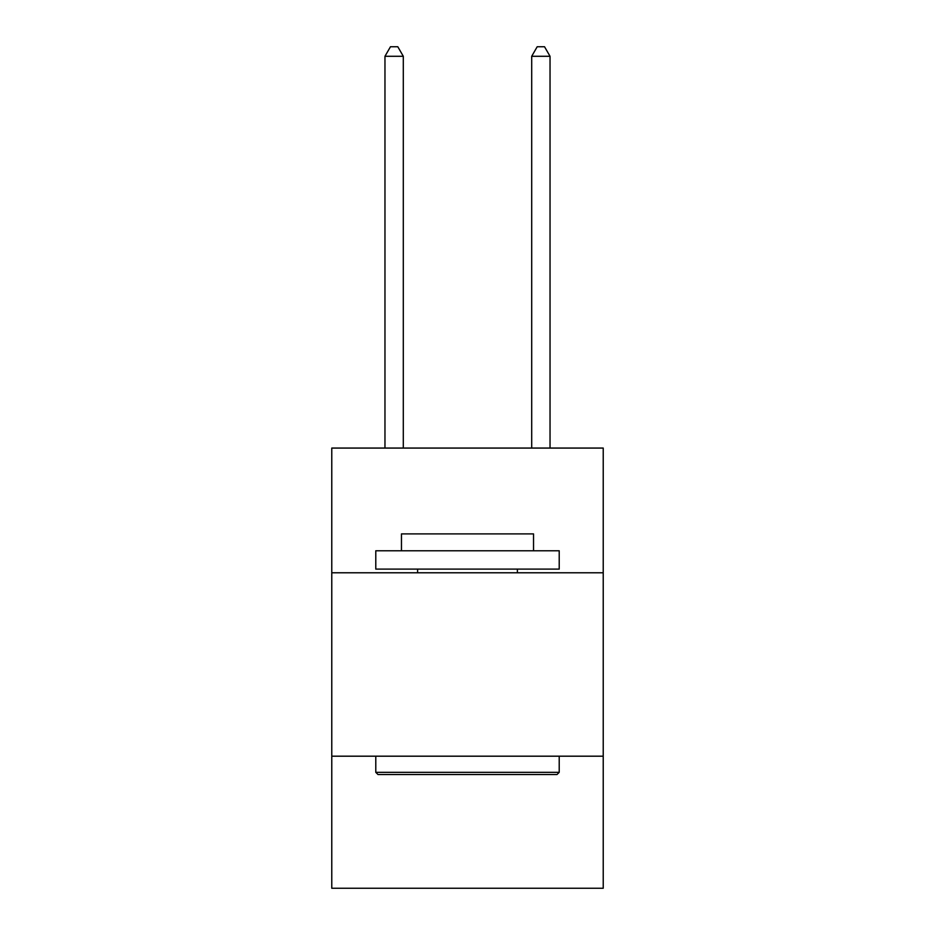 <?xml version="1.0" encoding="UTF-8"?>
<svg xmlns="http://www.w3.org/2000/svg" width="935" height="935" viewBox="0 0 935 935"><rect width="100%" height="100%" fill="white"/><g stroke="black" fill="none" stroke-linecap="round" stroke-linejoin="round"><path stroke-width="1.4" d="M603.227 572.781L603.227 448.064L331.773 448.064L331.773 572.781L603.227 572.781L603.227 888.25L331.773 888.25L331.773 572.781M603.227 756.193L331.773 756.193M377.997 774.531L375.788 772.333L559.212 772.333L557.003 774.531L377.997 774.531M559.212 550.773L559.212 569.111L375.788 569.111L375.788 550.773L559.212 550.773M401.466 550.773L401.466 533.897L533.534 533.897L533.534 550.773M559.212 756.193L559.212 772.333M375.788 756.193L375.788 772.333M517.394 569.111L517.394 572.781M417.606 569.111L417.606 572.781M403.301 448.064L403.301 56.287L384.963 56.287L384.963 448.064M384.963 56.287L390.468 46.75L397.807 46.75L403.301 56.287M550.037 448.064L550.037 56.287L531.699 56.287L531.699 448.064M531.699 56.287L537.193 46.75L544.532 46.75L550.037 56.287"/></g></svg>
